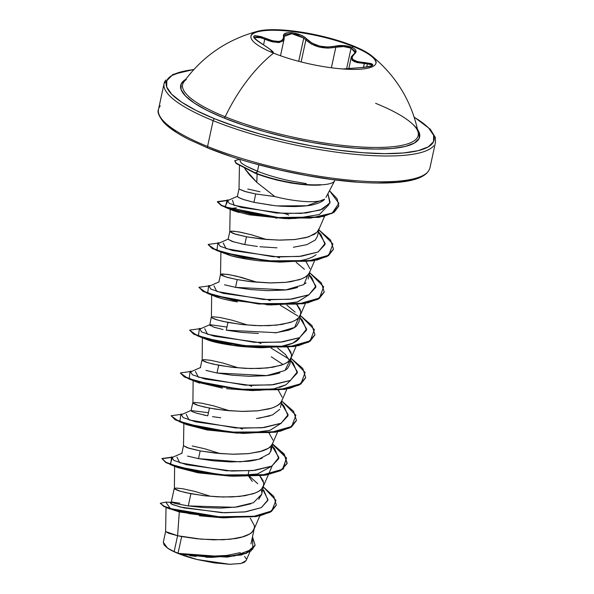 <?xml version="1.0" encoding="UTF-8"?>
<svg xmlns="http://www.w3.org/2000/svg" width="594" height="594" viewBox="0 0 594 594"><rect width="100%" height="100%" fill="white"/><g stroke="black" fill="none" stroke-linecap="round" stroke-linejoin="round"><path stroke-width="0.89" d="M375.95 63.35A63.981 14.887 12.2 0 0 353.296 46.547L353.423 45.968A63.981 14.887 -167.8 0 1 375.2 64.701A63.981 14.887 -167.8 0 1 273.552 53.118A63.981 14.887 -167.8 0 1 257.707 31.252A63.981 14.887 -167.8 0 1 353.423 45.968A63.981 14.887 -167.8 0 1 371.569 55.71A63.981 14.887 -167.8 0 1 350.43 69.364A63.981 14.887 -167.8 0 1 273.552 53.118A130.509 75.928 112.1 0 0 225.193 116.78A130.509 75.928 -67.9 0 1 273.552 53.118A63.981 14.887 -167.8 0 1 251.774 34.385A63.981 14.887 -167.8 0 1 353.423 45.968L353.296 46.547A63.981 14.887 -167.8 0 1 375.95 63.35M342.27 69.038L364.842 67.345L371.384 66.09L372.728 65.251L372.616 64.375L371.087 63.558L357.633 61.657L353.178 59.719L352.19 58.39L352.101 56.913L355.932 52.22L355.865 50.408L354.299 48.678L351.693 47.282L353.296 46.547L351.693 47.282C346.391 45.344 340.949 44.958 335.35 46.132A0.928 0.512 75.8 0 1 335.818 47.238L343.54 46.577L351.069 48.166L346.651 68.607L351.069 48.166L355.019 51.233L355.012 52.918M284.155 36.516L285.632 34.563L290.666 33.635L297.542 34.935L303.757 38.016L298.723 61.316L303.757 38.016L305.895 39.902L301.136 61.939L305.895 39.902C313.825 46.941 323.797 49.384 335.818 47.238L327.91 48.129L319.297 47.082L311.523 44.112L305.895 39.902A0.928 0.653 -42.8 0 1 306.86 39.152A0.928 0.653 137.2 0 0 305.895 39.902L303.757 38.016L291.632 33.695L284.17 36.427L284.155 37.147A0.928 0.809 -8.3 0 0 284.155 37.14A0.928 0.809 171.7 0 0 283.561 36.509A0.928 0.809 -8.3 0 1 284.155 37.14A0.928 0.809 171.7 0 1 284.14 37.437M342.849 68.971L360.417 67.642C375.052 66.186 376.433 64.486 364.56 62.541C352.836 61.598 349.48 58.724 354.492 53.898C357.298 51.596 356.363 49.391 351.693 47.282L343.622 45.538L335.35 46.132A0.928 0.512 -104.2 0 1 335.818 47.238L331.378 67.768L335.818 47.238C341.045 46.057 346.131 46.362 351.069 48.166L355.13 52.569M348.871 68.414L351.21 57.618L354.328 61.672L364.263 63.565L364.56 62.541L363.417 67.464L364.263 63.565L367.389 63.803L366.676 67.115L367.389 63.803L371.473 64.895L372 65.644M183.472 82.455A120.515 28.044 12.2 0 0 225.193 116.78A120.515 28.044 12.2 0 0 346.213 145.797A120.515 28.044 12.2 0 0 417.953 136.36A120.515 28.044 12.2 0 0 375.616 103.319M413.142 124.629A122.223 28.438 -167.8 0 1 368.399 148.923A122.223 28.438 -167.8 0 1 223.886 117.961A1.849 1.077 112.1 0 0 225.193 116.78A1.849 1.077 -67.9 0 1 223.886 117.961L243.332 125.111L264.954 131.727L287.934 137.548L311.382 142.352L334.4 145.961L356.103 148.233L375.653 149.079L392.307 148.463L405.42 146.414L414.486 143.006L419.156 138.38L419.26 132.7L417.537 129.462M214.672 118.785A136.991 31.876 -167.8 0 1 193.785 69.609L182.21 71.592L172.045 75.408L166.81 80.598L166.691 86.962L171.711 94.253L181.66 102.19L196.168 110.477L214.672 118.785A1.849 1.077 112.1 0 0 213.135 120.649A1.849 1.077 -67.9 0 1 214.672 118.785A136.991 31.876 -167.8 0 0 388.216 153.66A136.991 31.876 -167.8 0 0 414.211 117.27L418.681 120.077L428.63 128.014L433.65 135.306L433.538 141.669L428.296 146.859L418.131 150.676L403.437 152.97L384.771 153.66L362.86 152.717L338.535 150.171L312.734 146.131L286.457 140.741L260.699 134.214L236.464 126.797L214.672 118.785M165.867 79.997A138.84 32.306 12.2 0 0 213.135 120.649A138.84 32.306 -167.8 0 1 165.867 79.997M230.123 156.133L208.331 148.114A1.849 1.077 -67.9 0 1 208.004 148.062A1.849 1.077 -67.9 0 1 207.558 146.458A138.84 32.306 -167.8 0 1 160.283 105.806A138.84 32.306 12.2 0 0 207.558 146.458L213.135 120.649L207.558 146.458A138.84 32.306 12.2 0 0 428.133 171.607A138.84 32.306 -167.8 0 1 207.558 146.458A1.849 1.077 112.1 0 0 208.004 148.062L189.345 139.687C177.48 133.717 168.934 127.94 163.699 122.357C158.85 116.172 157.12 111.843 158.501 109.363L164.085 83.554L172.899 74.436L193.934 69.453M244.787 168.703L249.666 175.096L256.786 182.365L257.128 173.99L256.786 182.365L274.829 196.569A43.347 10.091 12.2 0 0 324.599 199.183A43.347 10.091 -167.8 0 1 274.829 196.569L255.724 193.978L244.706 191.402L239.196 189.092L246.094 191.803L255.724 193.978L253.92 202.331L255.724 193.978L274.829 196.569L256.786 182.365L244.787 168.703M333.62 181.964A48.552 11.301 -167.8 0 1 320.366 184.838L320.366 184.838A48.552 11.301 12.2 0 0 334.192 181.445M293.213 183.353L289.761 182.796M246.852 166.417L257.469 171.213L258.576 166.075M239.04 188.736L237.37 196.473L238.357 197.401L244.201 199.762L253.92 202.331L273.656 205.502C278.653 206.177 285.877 206.526 295.329 206.556C304.529 206.2 310.684 205.524 313.788 204.529C319.535 202.992 323.136 201.21 324.599 199.183L307.024 205.754L277.732 205.895M247.787 189.026L260.053 191.78M166.03 507.439L165.615 531.541L177.591 535.729L174.161 551.596A43.347 10.091 12.2 0 0 178.044 553.274L181.66 536.545L177.591 535.729L179.306 511.939L168.228 508.256M176.284 503.712L188.283 505.925L175.661 503.564L171.703 502.324M259.526 475.4L263.684 482.9L263.602 485.395L261.412 489.226C260.439 490.585 257.625 492.122 252.97 493.837L239.545 496.436L223.106 497.022L206.066 495.931L190.919 493.725L188.283 505.925L190.919 493.725L179.893 491.149L174.235 488.476L171.31 502.004M174.577 489.011L175.698 488.03L182.982 488.773L195.248 491.528L210.528 496.287M181.816 453.4L183.494 445.656M187.489 456.073L198.507 458.642L200.178 450.905L189.152 448.329L183.487 445.693L187.155 447.69L200.178 450.905L198.507 458.642L213.64 460.847L230.68 461.946L247.119 461.352C250.445 461.167 254.923 460.305 260.551 458.761L262.177 458.189M192.241 445.953L204.507 448.708L219.787 453.467M248.916 470.901L247.988 475.215L248.916 470.901M192.345 411.649L191.424 411.107M196.74 413.246L207.766 415.822L209.437 408.085L198.411 405.509L192.753 402.836L191.075 410.573L208.442 412.689M193.095 403.363L194.208 402.39L201.5 403.133L213.758 405.888L229.046 410.647M205.992 370.426L217.018 373.002L218.696 365.265L207.67 362.689L202.012 360.016L200.334 367.76M202.354 360.543L203.467 359.563L210.759 360.306L223.017 363.068L238.298 367.827M223.062 329.544L213.773 327.146L209.6 324.918L210.35 325.742M214.04 327.227L215.258 327.606M296.562 304.113L300.72 311.612L300.638 314.107L298.448 317.946C297.475 319.297 294.661 320.834 289.998 322.557L276.581 325.148L260.142 325.742L243.095 324.651L227.955 322.445L226.277 330.182L227.955 322.445L216.929 319.869L211.338 317.448M211.613 317.723L212.726 316.743L220.018 317.486L232.276 320.248L247.557 325.007M224.51 284.786L235.536 287.362L237.214 279.618L226.188 277.049L220.523 274.376L218.852 282.113M220.871 274.903L221.985 273.923L229.277 274.666L241.535 277.428L256.816 282.187M229.781 231.556L228.111 239.293L233.769 241.966M241.253 243.83L244.795 244.542L246.465 236.798L235.447 234.229L229.781 231.586L233.449 233.591L246.465 236.798L244.795 244.542L232.276 241.498L228.111 239.271M230.13 232.083L231.244 231.103L238.528 231.846L250.794 234.6L266.075 239.367M250.267 518.22L254.425 525.72L254.343 528.215L252.153 532.046C251.18 533.405 248.366 534.942 243.711 536.657L230.286 539.255L213.847 539.849L196.807 538.751L181.66 536.545L178.044 553.274A43.347 10.091 12.2 0 0 178.245 553.356L193.458 555.353L210.514 556.229L226.938 555.427L240.332 552.628M261.679 494.275L253.415 502.732L234.585 507.298L188.283 505.925L203.534 507.573L220.686 508.115L237.258 506.964L250.802 503.816M258.754 499.272L261.65 494.453L263.602 485.395M257.751 483.724L249.725 476.462M248.329 475.452L248.619 476.128L248.329 475.452M269 454.143L271.191 450.311L272.861 442.567M268.785 432.581L272.943 440.08M272.475 443.785L270.671 446.406C269.698 447.765 266.884 449.302 262.229 451.017L248.804 453.616L232.365 454.202L215.318 453.111L200.178 450.905L219.721 453.534L234.17 454.232L247.995 453.69L259.756 451.737L268.236 448.329L270.953 446.116L272.453 443.837L277.658 431.816M281.734 400.965L279.93 403.586C278.957 404.945 276.143 406.482 271.488 408.197L258.063 410.796L241.624 411.382L224.577 410.291L209.437 408.085L207.766 415.822L203.49 414.954M256.415 418.532L269.825 415.934M278.044 389.761L282.202 397.252M287.303 346.941L291.461 354.432L291.379 356.927L289.189 360.766C288.216 362.125 285.402 363.662 280.739 365.377L267.322 367.968L250.883 368.562L233.836 367.471L218.696 365.265L217.018 373.002L232.165 375.208L249.205 376.299L265.637 375.712C268.911 375.534 273.381 374.673 279.054 373.121L279.974 372.809M286.026 369.78L287.503 368.51L289.709 364.664L291.379 356.927M289.397 360.551L285.625 354.677L277.636 347.995M298.656 317.731L294.631 327.413L276.626 332.699L226.277 330.182L241.416 332.388L258.457 333.479M274.903 332.892L288.335 330.294C292.842 328.66 295.656 327.123 296.777 325.675L298.968 321.844L300.638 314.107M309.511 272.505L307.707 275.126C306.734 276.477 303.913 278.014 299.257 279.737L285.84 282.328L269.401 282.922L252.353 281.831L237.214 279.618L235.536 287.362L250.69 289.568L267.746 290.659L284.184 290.065C287.422 289.894 291.892 289.026 297.587 287.474M305.101 283.702L306.029 282.863M304.15 269.045L296.146 262.348M305.821 261.293L309.979 268.792M259.934 246.748L276.967 247.839M293.406 247.253L306.831 244.654L315.288 240.043L317.478 236.204L319.156 228.467L316.958 232.306L308.516 236.917L295.099 239.508L278.66 240.102L261.612 239.003L246.465 236.798L266.015 239.427L280.457 240.125L294.29 239.59L306.051 237.63L314.523 234.222L317.241 232.009L318.748 229.737L324.614 216.179M433.717 145.797A138.84 32.306 -167.8 0 1 213.135 120.649A138.84 32.306 12.2 0 0 433.717 145.797M211.241 557.395L205.791 557.172M196.154 556.4L189.946 555.665M163.313 542.181L164.085 544.943L167.545 548.121L174.161 551.596L177.591 535.729L168.577 533.241L165.622 531.496L163.298 542.248L167.545 548.121L172.847 551.128L188.023 556.986L197.134 559.533L180.361 554.143L197.134 559.533L229.871 564.3L241.075 563.454L246.139 560.55L250.007 551.603M171.592 502.272L170.753 503.764L180.405 507.061L221.985 512.696L244.639 511.954L261.36 507.618L268.013 499.777L262.741 489.397M263.283 486.894L275.935 500.363L271.77 510.951L252.324 516.802L223.403 517.471L170.322 508.583L165.837 502.13L160.343 503.237L163.937 506.155L175.289 510.053L214.456 516.817L256.252 516.223L270.211 511.902L276.329 504.997L273.812 496.465L263.283 486.894M178.245 553.356L180.717 554.195L211.412 557.402L241.201 555.019L250.868 551.054L255.086 545.359L246.421 553.356L227.168 557.113L180.717 554.195L178.334 553.378L225.72 556.86L246.005 553.192L255.13 545.181L252.487 536.813L252.873 549.108L234.4 555.991L205.442 556.771L178.245 553.356A43.347 10.091 -167.8 0 1 178.044 553.274A43.347 10.091 -167.8 0 1 174.161 551.596L167.545 548.121A43.117 10.031 12.2 0 0 197.134 559.533L214.018 562.867L229.366 564.285L240.674 563.543L244.186 562.377L246.146 560.528M160.328 503.422L165.978 507.417L189.649 513.713L223.953 517.864L259.89 515.852L271.347 511.538L276.284 505.175L270.129 512.258L256.17 516.58L214.375 517.174L175.215 510.409L163.862 506.511L160.343 503.237M220.82 517.723L179.306 511.939L177.591 535.729L201.203 539.174L222.735 539.775L235.699 538.543L241.238 537.377L249.718 533.969L252.435 531.756L253.935 529.484L259.83 515.859M174.614 466.275L174.391 488.84L177.896 490.51L185.67 492.641L203.482 495.641L217.671 496.836L231.994 496.948L244.958 495.715L255.212 493.027L258.977 491.149L261.694 488.936L263.298 486.412L263.751 483.627L263.053 480.62L259.92 475.839M193.132 380.635L192.909 403.2L196.414 404.87L204.18 407.001L215.429 409.103L228.98 410.714L243.429 411.412L257.254 410.87L269.015 408.917L273.73 407.387L277.495 405.509L280.212 403.289L281.712 401.017L286.917 388.996M202.391 337.815L202.168 360.372L205.673 362.05L213.439 364.181L231.259 367.174L245.448 368.377L259.771 368.488L272.735 367.255L282.989 364.568L286.746 362.689L289.464 360.469L291.075 357.952L291.528 355.167L290.822 352.16L287.696 347.379M211.65 294.995L211.427 317.552L214.931 319.23L222.698 321.354L240.518 324.354L254.7 325.557L269.03 325.668L281.994 324.435L292.248 321.748L296.005 319.869L298.723 317.649L300.326 315.132L300.787 312.347L300.081 309.34L296.955 304.551M257.076 282.276L236.553 276.165L227.272 274.346L220.649 274.205L221.866 275.49L227.576 277.443L237.214 279.618L249.777 281.534L271.206 282.944L285.031 282.41L291.253 281.615L301.5 278.928L305.264 277.042L307.982 274.829L309.489 272.557L314.694 260.528M266.327 239.456L251.544 234.808L240.756 232.254L233.256 231.155L229.781 231.601L230.168 209.311M285.365 218.629L249.354 214.835L233.657 210.766L239.211 212.526M230.182 208.516L236.434 207.885M275.393 217.798L276.67 218.265M283.65 261.984L259.452 260.833L252.925 260.046M241.387 258.152L229.262 255.272M221.607 252.205L221.02 251.633L221.607 252.205M275.594 304.781L297.713 301.908L309.177 294.654L297.349 302.004L275.542 304.781M197.757 335.959L189.679 330.271L193.637 334.132L206.311 338.84L249.228 346.814L293.911 346.569L308.546 342.166L314.909 334.934L310.009 341.298L298.537 345.678L261.657 347.765L224.859 343.258L197.757 335.959L208.62 340.251C215.206 342.597 226.217 344.698 241.654 346.554L257.195 347.587L281.586 346.257C291.171 344.661 297.223 341.84 299.747 337.786L292.79 343.184L281.586 346.257L233.004 345.493L205.145 338.951M271.258 356.786L283.048 364.545M279.432 387.474L285.966 384.778L273.945 388.788L249.918 390.451M226.485 388.684L252.383 390.585L215.622 386.078L188.528 378.794L180.42 373.091L184.363 376.952L197.03 381.652L239.946 389.634L284.652 389.397L299.287 384.986L305.658 377.754L300.757 384.125L289.278 388.498L252.383 390.585M222.55 388.134L196.005 381.823M193.34 380.234L193.83 380.672M247.817 433.241L269.928 430.368L281.408 423.114L269.921 430.368L247.787 433.241M237.934 433.204L206.823 429.9L186.835 424.68M272.141 465.934L257.395 474.019L231.415 476.091M222.149 517.768L199.369 515.792M258.843 164.828L257.469 171.213L258.19 171.503C266.543 174.881 277.116 177.985 289.894 180.806L306.348 183.62M320.233 184.652L320.404 184.66A48.144 11.204 -167.8 0 1 255.272 172.884L258.19 171.503L257.469 171.213C248.871 167.723 243.34 164.828 240.874 162.518L239.976 160.261M237.63 196.22L227.569 200.638L229.239 203.378L241.565 207.506L284.422 213.521L306.237 212.964L322.468 209.222L330.108 202.509L327.94 193.637L329.833 203.185L320.24 210.083L301.01 213.402L276.418 213.046L234.095 205.324L232.506 200.2M318.377 232.061L325.163 243.377L318.169 251.967L299.064 256.482L272.765 256.682L226.054 248.634L223.24 243.02M309.118 274.881L315.904 286.197L308.91 294.787L289.805 299.302L263.498 299.502L216.788 291.454L213.981 285.84M280.294 305.234L297.936 316.06L280.294 305.234M299.859 317.701L306.645 329.017L299.651 337.607L280.546 342.129L254.239 342.322L207.529 334.274L204.722 328.668M271.042 348.054L288.677 358.88L271.042 348.054M290.6 360.528L297.394 371.837L290.399 380.427L271.287 384.949L244.988 385.142L198.277 377.093L195.463 371.488M281.341 403.348L288.135 414.657L281.14 423.247L262.028 427.769L235.721 427.962L189.011 419.913L186.212 414.308M272.089 446.168L278.876 457.477L271.881 466.067L252.777 470.589L226.477 470.782L179.759 462.741L176.945 457.128M171.614 456.89L170.671 464.308L195.478 471.027L228.972 475.564L261.174 475.356L282.477 469.297L286.605 458.078L272.564 443.956L284.266 454.098L287.184 463.216L280.851 470.27L266.216 474.68L221.51 474.918L178.594 466.936L165.926 462.236L161.924 458.546L173.366 456.972M182.625 414.152L180.895 414.07L179.915 421.48L204.707 428.2L238.209 432.744L270.418 432.536L291.728 426.485L295.871 415.258L281.823 401.136L293.525 411.278L296.436 420.404L290.102 427.457L275.468 431.86L230.784 432.098L187.867 424.123L175.193 419.416L171.183 415.733L182.581 414.174M191.884 371.332L190.132 371.243L189.189 378.668L213.996 385.387L247.498 389.924L279.692 389.716L300.995 383.657L305.123 372.438L291.082 358.316L302.784 368.458L305.695 377.576L299.369 384.63L284.726 389.033L240.028 389.278L197.104 381.296L184.444 376.596L180.442 372.906L191.84 371.354M201.143 328.512L199.413 328.423L198.433 335.833L223.218 342.56L256.727 347.104L288.936 346.896L310.246 340.837L314.389 329.618L300.341 315.496L312.043 325.638L314.954 334.756L308.62 341.81L293.993 346.213L249.302 346.458L206.385 338.483L193.711 333.776L189.701 330.093L201.099 328.534M210.402 285.692L208.643 285.603L207.707 293.02L232.514 299.747L266.015 304.284L298.21 304.076L319.513 298.017L323.641 286.791L309.6 272.676L321.302 282.818L324.213 291.936L317.879 298.99L303.237 303.393L258.538 303.638L215.622 295.656L202.962 290.949L198.96 287.266L210.35 285.714M219.617 242.887L217.931 242.783L216.944 250.193L241.736 256.92L275.237 261.457L307.454 261.256L328.764 255.197L332.9 243.978L318.852 229.848L330.554 239.991L333.472 249.116L327.146 256.17L312.511 260.573L267.82 260.818L224.903 252.844L212.229 248.136L208.212 244.446L219.617 242.887M228.868 200.067L227.16 199.963L225.356 206.957L279.989 217.842L310.677 218.072L332.195 213.068L338.892 203.326L329.484 190.696L337.11 198.7L338.803 205.947L332.878 212.704L319.104 217.018L276.418 217.53L234.348 209.934L221.488 205.286L217.471 201.626L228.868 200.067M239.701 159.281L234.779 160.625L236.345 163.202L255.272 172.884L236.382 163.231L234.771 160.655L239.701 159.281M161.924 458.546L165.852 462.592L178.512 467.292L221.436 475.274L266.134 475.037L280.776 470.626L287.102 463.572L284.192 454.455L272.49 444.312L286.33 457.959L283.316 469L264.078 475.341L233.865 476.232L197.104 471.718L170.01 464.434L172.609 457.306L161.902 458.731M171.183 415.733L175.119 419.78L187.793 424.48L230.702 432.454L275.393 432.217L290.028 427.814L296.399 420.582L291.491 426.945L280.019 431.318L243.139 433.412L206.341 428.898L179.24 421.599L171.161 415.911M198.96 287.266L202.881 291.305L215.548 296.012L258.457 303.994L303.163 303.749L317.805 299.354L324.176 292.114L319.268 298.485L307.789 302.858L270.901 304.945L234.14 300.438L207.046 293.154L198.938 287.444M208.197 244.631L212.155 248.492L224.829 253.2L267.746 261.174L312.429 260.929L327.064 256.526L333.427 249.294L328.527 255.658L317.055 260.031L280.175 262.125L243.377 257.61L216.275 250.319L208.197 244.631M228.155 200.378L217.397 201.982L221.413 205.643L234.274 210.291L276.336 217.887L319.03 217.374L332.796 213.06L338.758 206.125L334.192 212.207L323.448 216.468L288.439 218.741L251.915 214.419L224.792 207.128L228.155 200.378M234.771 160.655L236.308 163.588L255.272 172.884A48.144 11.204 12.2 0 0 320.404 184.66M284.771 213.536L288.736 215.028M276.997 256.905L279.47 257.841M267.738 299.725L270.225 300.668M258.479 342.545L260.952 343.488M249.22 385.372L251.708 386.308M239.961 428.192L242.441 429.128M258.19 171.503L255.197 173.248L236.078 163.387L234.749 160.84M170.01 464.434L177.71 467.56L198.069 472.809L229.418 476.046L257.425 474.019L272.149 465.934M179.24 421.599L186.991 424.747L207.351 429.989L243.139 433.412M188.528 378.794L199.547 383.13M249.948 390.451L260.432 390.295M285.966 384.778L290.666 380.294M207.046 293.154L214.776 296.287C219.164 298.166 226.7 300.044 237.377 301.915M216.275 250.319L230.554 255.635C237.919 257.737 247.549 259.467 259.452 260.833L280.175 262.125M277.732 261.984L284.845 261.961M293.584 261.449C304.239 260.462 311.753 258.19 316.134 254.64M232.224 210.165L233.657 210.766M249.354 214.835L288.439 218.741M294.453 218.562L319.431 214.516L328.935 204.655M248.864 476.477L252.264 481.392L248.864 476.477M182.083 453.148L172.022 457.566L173.901 460.417L186.509 464.694L231.764 471.057L254.885 470.366L271.725 466.142L278.779 458.62L274.658 448.722L272.141 445.923M191.342 410.328L181.289 414.738L183.152 417.589L195.745 421.866L241.023 428.229L264.152 427.539L280.992 423.322L288.031 415.793L283.902 405.888L281.393 403.103M200.601 367.5L190.54 371.918L192.419 374.769L205.019 379.046L250.282 385.409L273.403 384.719L290.243 380.502L297.29 372.98L293.169 363.083L290.652 360.283M211.271 317.196L209.86 324.68L199.799 329.098L201.67 331.949L214.263 336.226L259.541 342.589L282.67 341.899L299.51 337.682L306.549 330.145L302.42 320.248L299.911 317.463M219.119 281.86L209.058 286.278L210.929 289.13L223.537 293.406L268.8 299.77L291.921 299.079L308.761 294.862L315.808 287.333L311.687 277.435L309.17 274.643M228.378 239.04L218.317 243.458L220.181 246.31L232.781 250.586L278.059 256.95L301.18 256.259L318.02 252.034L325.067 244.505L320.938 234.608L318.429 231.823M271.666 205.272L253.92 202.331L242.961 199.346L239.092 197.757M238.781 197.616L237.377 196.443M257.417 246.458L244.795 244.542M303.928 268.8L304.41 269.334M307.915 274.911L303.89 284.593L285.885 289.879L235.536 287.362M286.895 305.175L295.151 312.147M209.86 324.68L226.96 327.049M289.553 361.063L284.964 370.493L266.84 375.579L217.018 373.002M279.744 409.363L272.527 414.931L259.081 418.221M220.678 417.782L212.533 416.654M197.661 413.513L192.998 411.946M271.005 446.584L270.723 451.715M269.557 453.534L258.598 459.34L240.043 461.85L198.507 458.642M254.358 163.543L280.116 170.07L306.393 175.46L332.195 179.499L356.519 182.046M378.43 182.989L397.096 182.299L411.791 180.004M165.37 123.582L175.319 131.519M246.168 558.709L244.55 556.348M255.197 173.248A48.144 11.204 12.2 0 0 320.649 184.986A48.144 11.204 -167.8 0 1 303.044 184.571A48.144 11.204 -167.8 0 1 261.724 175.631A48.144 11.204 -167.8 0 1 255.197 173.248M275.928 179.878L291.892 183.152M261.828 492.537L261.427 490.065M262.756 489.337L263.929 490.659L267.946 500.304L261.36 507.618L245.797 511.805L224.703 512.778L183.94 507.907L172.46 504.581L170.122 502.494L171.384 501.93L179.863 503.207M185.855 79.262L181.185 83.888L181.081 89.568L185.558 96.072L194.438 103.156L207.38 110.543L223.886 117.961A122.223 28.438 -167.8 0 1 185.714 79.344M186.293 79.537A120.515 28.044 12.2 0 0 225.193 116.78A120.515 28.044 12.2 0 0 353.772 146.488A120.515 28.044 12.2 0 0 418.139 132.351M367.389 63.803L357.009 62.556L352.361 60.499L351.217 57.588L353.682 54.492M355.138 52.517L353.95 54.002A0.928 0.75 54 0 1 354.492 53.898A0.928 0.75 -126 0 0 353.95 54.002C351.67 56.207 350.757 57.41 351.21 57.618L351.217 57.588M264.768 39.174L263.55 44.825L264.768 39.174L277.806 42.568L284.11 39.1L283.145 40.897L279.039 42.523L272.527 41.847L268.726 40.711L264.768 39.174L265.11 38.157L264.768 39.174L257.952 36.85L254.128 37.37M272.713 51.982L269.594 48.983L255.108 39.078L253.772 37.4L253.727 36.204L255.026 35.618L261.085 36.62L272.498 40.778L278.705 41.461L281.007 40.934L282.61 39.872L283.472 38.358L283.91 34.63L285.573 33.301L288.357 32.633L291.996 32.677L300.334 34.875L304.076 36.858L312.192 43.228L319.594 46.094L327.814 47.052L335.35 46.132C323.871 48.322 314.375 45.99 306.86 39.152C301.069 32.247 281.66 30.042 283.561 36.509C283.182 42.464 277.034 43.013 265.11 38.157C251.708 33.903 250.319 35.603 260.944 43.258L260.944 43.258C271.428 49.829 274.784 52.71 271.005 51.893A0.928 0.854 104.8 0 1 271.354 52.205A0.928 0.854 -75.2 0 0 271.005 51.893L270.248 51.73M273.233 53.007C273.879 52.495 273.017 50.772 260.996 43.265C252.443 37.845 254.128 36.843 254.091 37.481L261.212 37.734M342.797 68.963L360.409 67.649C374.747 66.58 370.96 65.503 372.022 65.622L371.993 65.704M250.898 36.316A63.981 14.887 -167.8 0 1 288.714 31.111A63.981 14.887 -167.8 0 1 353.296 46.547A63.981 14.887 12.2 0 0 251.648 34.964M272.223 52.131L271.005 51.893M258.227 31.118C227.302 39.301 202.487 56.252 183.784 81.979M325.965 197.408L334.689 180.739M250.958 543.889L254.343 528.215M280.45 407.491L282.12 399.747M308.227 279.024L309.897 271.287M208.019 148.069C250.943 165.726 317.5 180.42 365.132 182.67C404.67 184.526 426.262 179.655 429.915 168.043L435.499 142.233L435.328 137.444L430.301 129.24L414.144 117.063M170.678 502.249L165.837 502.13M169.78 508.954L165.978 507.417M223.953 517.864L220.961 517.73M263.194 486.657L272.364 465.473M183.487 445.7L183.873 423.455M290.971 358.197L296.176 346.168M300.23 315.377L305.435 303.348M220.523 274.421L220.909 252.175M239.033 188.773L239.434 165.808M228.92 200.044L227.16 199.963M219.661 242.872L217.931 242.783M224.792 207.128L232.677 210.373M270.901 304.945L266.446 304.759M261.657 347.765L257.195 347.587M233.865 476.232L229.418 476.046M263.261 176.158L261.234 175.468M302.598 184.526L303.593 184.623M371.421 55.591C396.213 75.817 411.805 101.515 418.206 132.662M280.509 55.747L284.103 39.115M284.11 39.1L284.155 37.147"/></g></svg>
